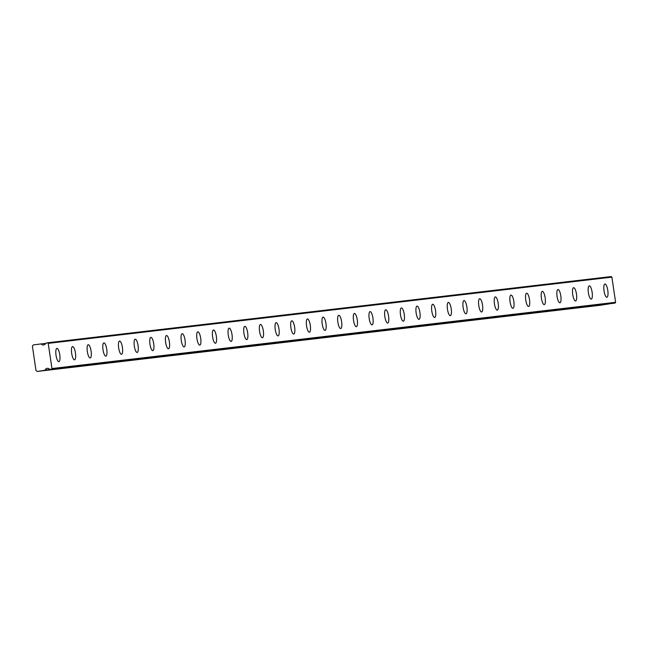 <?xml version="1.0" encoding="UTF-8"?>
<svg xmlns="http://www.w3.org/2000/svg" width="648" height="648" viewBox="0 0 648 648"><rect width="100%" height="100%" fill="white"/><g stroke="black" fill="none" stroke-linecap="round" stroke-linejoin="round"><path stroke-width="0.97" d="M47.482 342.8L611.153 276.566L611.882 277.133L615.6 302.308L615.065 303.07L49.945 369.522L51.403 369.303L51.937 368.542L48.219 343.367L47.482 342.8L45.781 343.221A2.795 2.673 83.3 0 1 41.197 343.91L45.716 343.383M606.893 297.27A6.699 1.887 81.5 0 0 606.909 297.262A6.699 1.887 81.5 0 0 607.784 290.393A6.699 1.887 81.5 0 0 604.932 284.018A6.699 1.887 81.5 0 0 604.916 284.018A6.699 1.887 81.5 0 0 604.041 290.895A6.699 1.887 81.5 0 0 606.893 297.27M58.887 361.657A6.699 1.887 81.5 0 0 58.903 361.657A6.699 1.887 81.5 0 0 59.778 354.78A6.699 1.887 81.5 0 0 56.927 348.405A6.699 1.887 81.5 0 0 56.911 348.413A6.699 1.887 81.5 0 0 56.036 355.282A6.699 1.887 81.5 0 0 58.887 361.657M74.544 359.818A6.699 1.887 81.5 0 0 74.561 359.818A6.699 1.887 81.5 0 0 75.435 352.941A6.699 1.887 81.5 0 0 72.584 346.567A6.699 1.887 81.5 0 0 72.568 346.575A6.699 1.887 81.5 0 0 71.693 353.444A6.699 1.887 81.5 0 0 74.544 359.818M90.202 357.98A6.699 1.887 81.5 0 0 90.218 357.98A6.699 1.887 81.5 0 0 91.093 351.103A6.699 1.887 81.5 0 0 88.241 344.728A6.699 1.887 81.5 0 0 88.225 344.728A6.699 1.887 81.5 0 0 87.35 351.605A6.699 1.887 81.5 0 0 90.202 357.98M105.859 356.141A6.699 1.887 81.5 0 0 105.875 356.141A6.699 1.887 81.5 0 0 106.75 349.264A6.699 1.887 81.5 0 0 103.899 342.889A6.699 1.887 81.5 0 0 103.883 342.889A6.699 1.887 81.5 0 0 103.008 349.766A6.699 1.887 81.5 0 0 105.859 356.141M121.516 354.302A6.699 1.887 81.5 0 0 121.532 354.302A6.699 1.887 81.5 0 0 122.407 347.425A6.699 1.887 81.5 0 0 119.556 341.051A6.699 1.887 81.5 0 0 119.54 341.051A6.699 1.887 81.5 0 0 118.665 347.927A6.699 1.887 81.5 0 0 121.516 354.302M137.174 352.463A6.699 1.887 81.5 0 0 137.19 352.455A6.699 1.887 81.5 0 0 138.065 345.587A6.699 1.887 81.5 0 0 135.213 339.212A6.699 1.887 81.5 0 0 135.197 339.212A6.699 1.887 81.5 0 0 134.322 346.089A6.699 1.887 81.5 0 0 137.174 352.463M152.831 350.625A6.699 1.887 81.5 0 0 152.847 350.617A6.699 1.887 81.5 0 0 153.722 343.748A6.699 1.887 81.5 0 0 150.871 337.373A6.699 1.887 81.5 0 0 150.854 337.373A6.699 1.887 81.5 0 0 149.98 344.25A6.699 1.887 81.5 0 0 152.831 350.625M168.488 348.778A6.699 1.887 81.5 0 0 168.504 348.778A6.699 1.887 81.5 0 0 169.379 341.901A6.699 1.887 81.5 0 0 166.528 335.534A6.699 1.887 81.5 0 0 166.512 335.534A6.699 1.887 81.5 0 0 165.637 342.403A6.699 1.887 81.5 0 0 168.488 348.778M184.145 346.939A6.699 1.887 81.5 0 0 184.162 346.939A6.699 1.887 81.5 0 0 185.036 340.062A6.699 1.887 81.5 0 0 182.185 333.688A6.699 1.887 81.5 0 0 182.169 333.696A6.699 1.887 81.5 0 0 181.294 340.565A6.699 1.887 81.5 0 0 184.145 346.939M199.803 345.101A6.699 1.887 81.5 0 0 199.819 345.101A6.699 1.887 81.5 0 0 200.694 338.224A6.699 1.887 81.5 0 0 197.843 331.849A6.699 1.887 81.5 0 0 197.826 331.857A6.699 1.887 81.5 0 0 196.952 338.726A6.699 1.887 81.5 0 0 199.803 345.101M215.46 343.262A6.699 1.887 81.5 0 0 215.476 343.262A6.699 1.887 81.5 0 0 216.351 336.385A6.699 1.887 81.5 0 0 213.5 330.01A6.699 1.887 81.5 0 0 213.484 330.01A6.699 1.887 81.5 0 0 212.609 336.887A6.699 1.887 81.5 0 0 215.46 343.262M231.117 341.423A6.699 1.887 81.5 0 0 231.134 341.423A6.699 1.887 81.5 0 0 232.008 334.546A6.699 1.887 81.5 0 0 229.157 328.171A6.699 1.887 81.5 0 0 229.141 328.171A6.699 1.887 81.5 0 0 228.266 335.048A6.699 1.887 81.5 0 0 231.117 341.423M246.775 339.584A6.699 1.887 81.5 0 0 246.791 339.576A6.699 1.887 81.5 0 0 247.666 332.708A6.699 1.887 81.5 0 0 244.814 326.333A6.699 1.887 81.5 0 0 244.798 326.333A6.699 1.887 81.5 0 0 243.923 333.21A6.699 1.887 81.5 0 0 246.775 339.584M262.432 337.746A6.699 1.887 81.5 0 0 262.448 337.738A6.699 1.887 81.5 0 0 263.323 330.869A6.699 1.887 81.5 0 0 260.472 324.494A6.699 1.887 81.5 0 0 260.456 324.494A6.699 1.887 81.5 0 0 259.581 331.371A6.699 1.887 81.5 0 0 262.432 337.746M278.089 335.899A6.699 1.887 81.5 0 0 278.105 335.899A6.699 1.887 81.5 0 0 278.98 329.03A6.699 1.887 81.5 0 0 276.129 322.655A6.699 1.887 81.5 0 0 276.113 322.655A6.699 1.887 81.5 0 0 275.238 329.532A6.699 1.887 81.5 0 0 278.089 335.899M293.747 334.06A6.699 1.887 81.5 0 0 293.763 334.06A6.699 1.887 81.5 0 0 294.638 327.183A6.699 1.887 81.5 0 0 291.786 320.809A6.699 1.887 81.5 0 0 291.77 320.817A6.699 1.887 81.5 0 0 290.895 327.686A6.699 1.887 81.5 0 0 293.747 334.06M309.404 332.221A6.699 1.887 81.5 0 0 309.42 332.221A6.699 1.887 81.5 0 0 310.295 325.345A6.699 1.887 81.5 0 0 307.444 318.97A6.699 1.887 81.5 0 0 307.427 318.978A6.699 1.887 81.5 0 0 306.553 325.847A6.699 1.887 81.5 0 0 309.404 332.221M325.061 330.383A6.699 1.887 81.5 0 0 325.077 330.383A6.699 1.887 81.5 0 0 325.952 323.506A6.699 1.887 81.5 0 0 323.101 317.131A6.699 1.887 81.5 0 0 323.085 317.131A6.699 1.887 81.5 0 0 322.21 324.008A6.699 1.887 81.5 0 0 325.061 330.383M340.718 328.544A6.699 1.887 81.5 0 0 340.735 328.544A6.699 1.887 81.5 0 0 341.609 321.667A6.699 1.887 81.5 0 0 338.758 315.293A6.699 1.887 81.5 0 0 338.742 315.293A6.699 1.887 81.5 0 0 337.867 322.169A6.699 1.887 81.5 0 0 340.718 328.544M356.376 326.705A6.699 1.887 81.5 0 0 356.392 326.705A6.699 1.887 81.5 0 0 357.267 319.829A6.699 1.887 81.5 0 0 354.416 313.454A6.699 1.887 81.5 0 0 354.399 313.454A6.699 1.887 81.5 0 0 353.524 320.331A6.699 1.887 81.5 0 0 356.376 326.705M372.033 324.867A6.699 1.887 81.5 0 0 372.049 324.859A6.699 1.887 81.5 0 0 372.924 317.99A6.699 1.887 81.5 0 0 370.073 311.615A6.699 1.887 81.5 0 0 370.057 311.615A6.699 1.887 81.5 0 0 369.182 318.492A6.699 1.887 81.5 0 0 372.033 324.867M387.69 323.028A6.699 1.887 81.5 0 0 387.707 323.02A6.699 1.887 81.5 0 0 388.581 316.151A6.699 1.887 81.5 0 0 385.73 309.776A6.699 1.887 81.5 0 0 385.714 309.776A6.699 1.887 81.5 0 0 384.839 316.653A6.699 1.887 81.5 0 0 387.69 323.028M403.348 321.181A6.699 1.887 81.5 0 0 403.364 321.181A6.699 1.887 81.5 0 0 404.239 314.304A6.699 1.887 81.5 0 0 401.387 307.938A6.699 1.887 81.5 0 0 401.371 307.938A6.699 1.887 81.5 0 0 400.496 314.807A6.699 1.887 81.5 0 0 403.348 321.181M419.005 319.343A6.699 1.887 81.5 0 0 419.021 319.343A6.699 1.887 81.5 0 0 419.896 312.466A6.699 1.887 81.5 0 0 417.045 306.091A6.699 1.887 81.5 0 0 417.029 306.099A6.699 1.887 81.5 0 0 416.154 312.968A6.699 1.887 81.5 0 0 419.005 319.343M434.662 317.504A6.699 1.887 81.5 0 0 434.678 317.504A6.699 1.887 81.5 0 0 435.553 310.627A6.699 1.887 81.5 0 0 432.702 304.252A6.699 1.887 81.5 0 0 432.686 304.26A6.699 1.887 81.5 0 0 431.811 311.129A6.699 1.887 81.5 0 0 434.662 317.504M450.32 315.665A6.699 1.887 81.5 0 0 450.336 315.665A6.699 1.887 81.5 0 0 451.21 308.788A6.699 1.887 81.5 0 0 448.359 302.414A6.699 1.887 81.5 0 0 448.343 302.414A6.699 1.887 81.5 0 0 447.468 309.29A6.699 1.887 81.5 0 0 450.32 315.665M465.977 313.826A6.699 1.887 81.5 0 0 465.993 313.826A6.699 1.887 81.5 0 0 466.868 306.95A6.699 1.887 81.5 0 0 464.017 300.575A6.699 1.887 81.5 0 0 464 300.575A6.699 1.887 81.5 0 0 463.126 307.452A6.699 1.887 81.5 0 0 465.977 313.826M481.634 311.988A6.699 1.887 81.5 0 0 481.65 311.98A6.699 1.887 81.5 0 0 482.525 305.111A6.699 1.887 81.5 0 0 479.674 298.736A6.699 1.887 81.5 0 0 479.658 298.736A6.699 1.887 81.5 0 0 478.783 305.613A6.699 1.887 81.5 0 0 481.634 311.988M497.291 310.149A6.699 1.887 81.5 0 0 497.308 310.141A6.699 1.887 81.5 0 0 498.182 303.272A6.699 1.887 81.5 0 0 495.331 296.897A6.699 1.887 81.5 0 0 495.315 296.897A6.699 1.887 81.5 0 0 494.44 303.774A6.699 1.887 81.5 0 0 497.291 310.149M512.949 308.302A6.699 1.887 81.5 0 0 512.965 308.302A6.699 1.887 81.5 0 0 513.84 301.433A6.699 1.887 81.5 0 0 510.989 295.059A6.699 1.887 81.5 0 0 510.972 295.059A6.699 1.887 81.5 0 0 510.098 301.936A6.699 1.887 81.5 0 0 512.949 308.302M528.606 306.464A6.699 1.887 81.5 0 0 528.622 306.464A6.699 1.887 81.5 0 0 529.497 299.587A6.699 1.887 81.5 0 0 526.646 293.212A6.699 1.887 81.5 0 0 526.63 293.22A6.699 1.887 81.5 0 0 525.755 300.089A6.699 1.887 81.5 0 0 528.606 306.464M544.263 304.625A6.699 1.887 81.5 0 0 544.28 304.625A6.699 1.887 81.5 0 0 545.154 297.748A6.699 1.887 81.5 0 0 542.303 291.373A6.699 1.887 81.5 0 0 542.287 291.381A6.699 1.887 81.5 0 0 541.412 298.25A6.699 1.887 81.5 0 0 544.263 304.625M559.921 302.786A6.699 1.887 81.5 0 0 559.937 302.786A6.699 1.887 81.5 0 0 560.812 295.909A6.699 1.887 81.5 0 0 557.96 289.535A6.699 1.887 81.5 0 0 557.944 289.535A6.699 1.887 81.5 0 0 557.069 296.411A6.699 1.887 81.5 0 0 559.921 302.786M575.578 300.947A6.699 1.887 81.5 0 0 575.594 300.947A6.699 1.887 81.5 0 0 576.469 294.071A6.699 1.887 81.5 0 0 573.618 287.696A6.699 1.887 81.5 0 0 573.601 287.696A6.699 1.887 81.5 0 0 572.727 294.573A6.699 1.887 81.5 0 0 575.578 300.947M591.235 299.109A6.699 1.887 81.5 0 0 591.251 299.109A6.699 1.887 81.5 0 0 592.126 292.232A6.699 1.887 81.5 0 0 589.275 285.857A6.699 1.887 81.5 0 0 589.259 285.857A6.699 1.887 81.5 0 0 588.384 292.734A6.699 1.887 81.5 0 0 591.235 299.109M41.197 343.91L33.299 344.93L32.4 346.194L35.988 370.486L37.211 371.434L600.874 305.2L608.715 303.863M613.583 303.288L49.645 369.392A2.795 2.673 83.3 0 0 45.06 370.081L608.472 304.058M37.211 371.434L44.809 370.291M48.219 343.367L611.882 277.133M615.6 302.308L51.937 368.542M615.065 303.07L51.403 369.303M49.855 369.522L45.06 370.081"/></g></svg>

